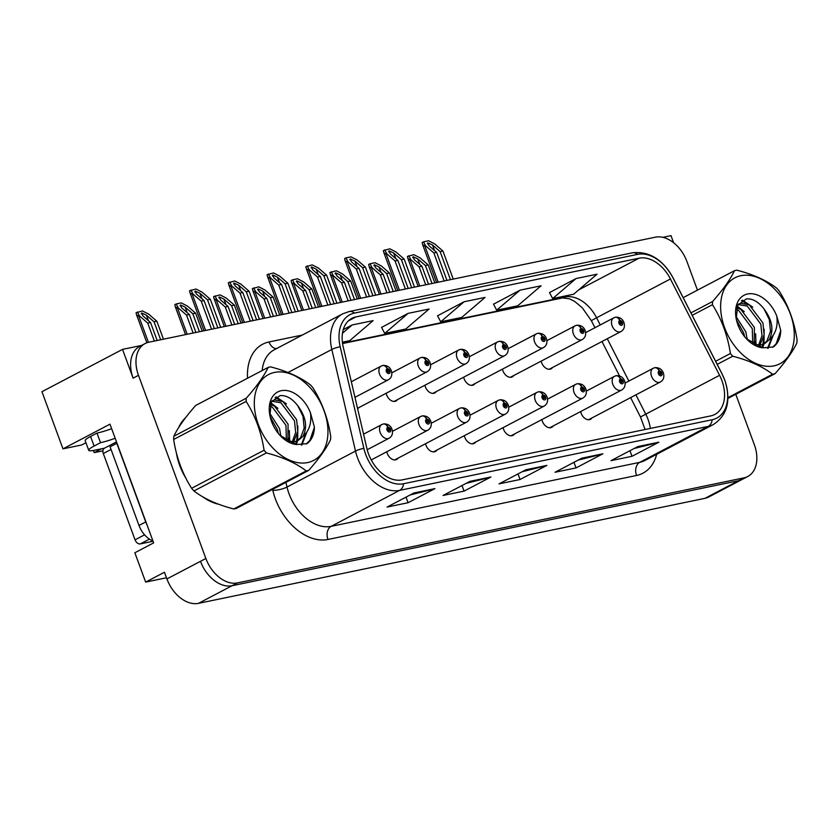 <?xml version="1.0" encoding="UTF-8"?>
<svg xmlns="http://www.w3.org/2000/svg" width="839" height="839" viewBox="0 0 839 839"><rect width="100%" height="100%" fill="white"/><g stroke="black" fill="none" stroke-linecap="round" stroke-linejoin="round"><path stroke-width="1.26" d="M541.197 361.127A8.254 5.6 62.3 0 0 541.648 362.689A8.254 5.6 62.3 0 0 551.087 368.835A8.254 5.6 62.3 0 0 552.576 367.472M424.901 385.237A8.254 5.6 62.3 0 0 425.352 386.8A8.254 5.6 62.3 0 0 434.791 392.946A8.254 5.6 62.3 0 0 436.27 391.582M502.435 369.16A8.254 5.6 62.3 0 0 502.886 370.723A8.254 5.6 62.3 0 0 512.325 376.868A8.254 5.6 62.3 0 0 513.804 375.505M386.129 393.281A8.254 5.6 62.3 0 0 386.58 394.844A8.254 5.6 62.3 0 0 396.018 400.99A8.254 5.6 62.3 0 0 397.508 399.626M463.663 377.204A8.254 5.6 62.3 0 0 464.114 378.767A8.254 5.6 62.3 0 0 473.553 384.912A8.254 5.6 62.3 0 0 475.042 383.549M580.619 411.571A8.254 5.6 62.3 0 0 581.07 413.134A8.254 5.6 62.3 0 0 590.509 419.28A8.254 5.6 62.3 0 0 591.998 417.916M464.324 435.682A8.254 5.6 62.3 0 0 464.775 437.245A8.254 5.6 62.3 0 0 474.213 443.401A8.254 5.6 62.3 0 0 475.692 442.038M425.551 443.726A8.254 5.6 62.3 0 0 426.002 445.289A8.254 5.6 62.3 0 0 435.441 451.434A8.254 5.6 62.3 0 0 436.93 450.071M386.789 451.77A8.254 5.6 62.3 0 0 387.24 453.333A8.254 5.6 62.3 0 0 396.679 459.478A8.254 5.6 62.3 0 0 398.158 458.115M541.858 419.605A8.254 5.6 62.3 0 0 542.309 421.168A8.254 5.6 62.3 0 0 551.747 427.324A8.254 5.6 62.3 0 0 553.226 425.96M503.085 427.649A8.254 5.6 62.3 0 0 503.536 429.211A8.254 5.6 62.3 0 0 512.975 435.357A8.254 5.6 62.3 0 0 514.464 433.994M141.497 345.448L122.525 349.381L41.95 391.698L62.977 448.855L109.982 424.167L153.652 542.885L134.859 552.754L145.65 582.098L164.454 572.229L166.919 578.941A30.959 20.996 62.3 0 0 198.497 603.356L704.991 498.324A30.959 20.996 62.3 0 0 708.798 496.961L742.368 479.331A30.959 20.996 62.3 0 1 738.561 480.695A30.959 20.996 62.3 0 0 742.368 479.331L747.748 476.51A30.959 20.996 62.3 0 0 754.345 444.743L735.782 394.309M166.5 577.777L145.65 582.098M673.612 242.754L671.001 235.644L662.831 237.332M697.461 290.147L686.952 261.59A30.959 20.996 62.3 0 0 655.374 237.175L148.891 342.207A30.959 20.996 62.3 0 0 145.074 343.571A30.959 20.996 62.3 0 0 138.477 375.327L205.87 558.491A30.959 20.996 62.3 0 0 237.447 582.906L232.078 585.727L738.561 480.695L232.078 585.727A30.959 20.996 62.3 0 1 200.5 561.312A30.959 20.996 62.3 0 0 232.078 585.727L198.497 603.356M122.525 349.381L133.107 378.148A30.959 20.996 62.3 0 1 139.704 346.392L145.074 343.571M357.634 408.792A8.254 5.6 62.3 0 0 358.735 407.67M85.935 442.73L81.666 444.985L62.977 448.855M102.903 450.816L94.22 452.62L101.498 448.792M93.423 450.449L94.22 452.62M185.45 417.864A49.532 33.591 62.3 0 0 178.801 427.345M176.337 452.703A49.532 33.591 62.3 0 0 179.661 465.351A49.532 33.591 62.3 0 0 185.901 478.22M721.876 380.56A33.025 22.391 -117.7 0 1 714.838 414.445A33.025 22.391 -117.7 0 1 710.78 415.892L402.185 479.887A33.025 22.391 -117.7 0 1 366.874 448.446L343.203 346.843A33.025 22.391 -117.7 0 1 351.856 318.359A33.025 22.391 -117.7 0 1 355.925 316.911L639.045 258.192A33.025 22.391 -117.7 0 1 670.434 278.978L719.579 375.306A33.025 22.391 -117.7 0 1 721.876 380.56M724.676 379.983A37.147 25.191 62.3 0 0 722.085 374.068L672.941 277.74A37.147 25.191 62.3 0 0 637.64 254.364L354.509 313.073A37.147 25.191 62.3 0 0 340.194 346.748L363.874 448.351A37.147 25.191 62.3 0 0 403.59 483.725L712.185 419.731A37.147 25.191 62.3 0 0 724.676 379.983M413.942 492.975L387.083 507.081L408.079 502.729L434.938 488.623L413.942 492.975M410.208 494.947L433.962 489.001A8.254 5.957 -101.7 0 0 434.938 488.623M406.024 497.139L408.079 502.729M469.924 481.366L443.065 495.471L464.061 491.119L490.92 477.013L469.924 481.366M466.19 483.337L489.945 477.391A8.254 5.957 -101.7 0 0 490.92 477.013M462.006 485.529L464.061 491.119M637.871 446.547L611.012 460.653L632.008 456.301L658.867 442.195L637.871 446.547M634.127 448.508L657.891 442.562A8.254 5.957 -101.7 0 0 658.867 442.195M629.942 450.7L632.008 456.301M581.888 458.157L555.03 472.263L576.026 467.91L602.884 453.794L581.888 458.157M578.144 460.118L601.909 454.172A8.254 5.957 -101.7 0 0 602.884 453.794M573.97 462.31L576.026 467.91M525.906 469.767L499.048 483.872L520.044 479.509L546.902 465.404L525.906 469.767M522.162 471.728L545.927 465.781A8.254 5.957 -101.7 0 0 546.902 465.404M517.988 473.92L520.044 479.509M202.755 496.824A49.532 33.591 62.3 0 0 218.685 504.26M237.447 582.906L743.931 477.873A30.959 20.996 62.3 0 0 747.748 476.51M342.385 342.186L349.727 340.655L373.124 320.624L352.128 324.976L343.256 329.633M520.075 290.147L496.678 310.189L517.673 305.836L541.071 285.795L520.075 290.147L493.521 304.19M576.057 278.538L552.66 298.579L573.645 294.227L597.043 274.185L576.057 278.538L549.503 292.58M408.111 313.367L384.713 333.408L405.709 329.056L429.107 309.014L408.111 313.367L381.567 327.409M464.093 301.757L440.695 321.798L461.691 317.446L485.089 297.405L464.093 301.757L437.538 315.8M440.695 321.798L437.507 315.726M496.678 310.189L493.489 304.117M552.66 298.579L549.461 292.507M384.713 333.408L381.525 327.336M352.128 324.976L342.469 333.251M214.354 328.636L204.034 300.582L196.389 293.975L195.204 291.07L199.892 293.251L207.537 299.859L210.327 299.282L202.105 292.161L195.969 289.015L189.551 290.776L190.034 292.832L192.33 294.395L193.001 294.049L201.234 301.159L211.554 329.213M194.805 292.003L195.204 291.07M381.892 365.794A5.16 3.755 74.7 0 1 382.448 365.573A5.16 3.755 74.7 0 1 387.157 368.793A2.58 1.751 62.3 0 0 386.37 371.53A2.58 1.751 62.3 0 0 389.002 373.565A2.58 1.751 62.3 0 0 389.873 370.807A2.58 1.751 62.3 0 0 387.314 368.761L387.796 370.209A1.028 0.703 -117.7 0 1 388.604 372.086A1.028 0.703 -117.7 0 1 387.733 370.219L387.157 368.793M387.314 368.761A5.16 3.692 -98.2 0 0 383.224 365.416A5.16 3.692 -98.2 0 0 382.836 365.5M220.647 327.325L210.327 299.282M217.857 327.913L207.537 299.859M204.034 300.582L201.234 301.159M190.914 290.063L193.001 294.049M157.155 340.498L150.538 322.522L142.903 315.904L141.718 312.999L146.406 315.181L154.04 321.788L156.841 321.211L148.608 314.09L142.473 310.954L136.054 312.716L136.537 314.772L138.844 316.334L139.515 315.978L147.737 323.099L154.355 341.074M141.309 313.943L141.718 312.999M382.542 424.282A5.16 3.755 74.7 0 1 383.098 424.062A5.16 3.755 74.7 0 1 387.817 427.282A2.58 1.751 62.3 0 0 387.031 430.019A2.58 1.751 62.3 0 0 389.653 432.054A2.58 1.751 62.3 0 0 390.523 429.295A2.58 1.751 62.3 0 0 387.975 427.25L388.457 428.698A1.028 0.703 -117.7 0 1 389.254 430.575A1.028 0.703 -117.7 0 1 388.394 428.708L387.817 427.282M387.975 427.25A5.16 3.692 -98.2 0 0 383.874 423.905A5.16 3.692 -98.2 0 0 383.496 423.989M163.458 339.187L156.841 321.211M160.658 339.774L154.04 321.788M150.538 322.522L147.737 323.099M137.418 312.003L139.515 315.978M253.116 320.592L242.796 292.549L235.161 285.931L233.976 283.026L238.664 285.208L246.299 291.815L249.099 291.238L240.866 284.117L234.731 280.981L228.313 282.743L228.795 284.799L231.103 286.361L231.774 286.005L240.006 293.126L250.326 321.169M233.567 283.97L233.976 283.026M420.654 357.76A5.16 3.755 74.7 0 1 421.209 357.54A5.16 3.755 74.7 0 1 425.929 360.749A2.58 1.751 62.3 0 0 425.132 363.497A2.58 1.751 62.3 0 0 427.764 365.531A2.58 1.751 62.3 0 0 428.635 362.773A2.58 1.751 62.3 0 0 426.076 360.718L426.569 362.165A1.028 0.703 -117.7 0 1 427.366 364.042A1.028 0.703 -117.7 0 1 426.506 362.175L425.929 360.749M426.076 360.718A5.16 3.692 -98.2 0 0 421.986 357.372A5.16 3.692 -98.2 0 0 421.608 357.456M259.419 319.292L249.099 291.238M256.619 319.869L246.299 291.815M242.796 292.549L240.006 293.126M229.676 282.03L231.774 286.005M291.888 312.559L281.568 284.505L273.923 277.898L272.738 274.993L277.426 277.174L285.061 283.781L287.861 283.204L279.639 276.083L273.504 272.937L267.085 274.699L267.557 276.755L269.864 278.317L270.536 277.961L278.768 285.082L289.088 313.136M272.339 275.926L272.738 274.993M459.426 349.716A5.16 3.755 74.7 0 1 459.982 349.496A5.16 3.755 74.7 0 1 464.691 352.716A2.58 1.751 62.3 0 0 463.904 355.453A2.58 1.751 62.3 0 0 466.536 357.487A2.58 1.751 62.3 0 0 467.407 354.729A2.58 1.751 62.3 0 0 464.848 352.684L465.33 354.131A1.028 0.703 -117.7 0 1 466.127 356.009A1.028 0.703 -117.7 0 1 465.267 354.142L464.691 352.716M464.848 352.684A5.16 3.692 -98.2 0 0 460.758 349.339A5.16 3.692 -98.2 0 0 460.37 349.423M298.181 311.248L287.861 283.204M295.391 311.825L285.061 283.781M281.568 284.505L278.768 285.082M268.449 273.986L270.536 277.961M330.65 304.515L320.33 276.461L312.695 269.854L311.51 266.949L316.198 269.13L323.833 275.737L326.633 275.161L318.401 268.04L312.265 264.904L305.847 266.666L306.329 268.721L308.637 270.273L309.308 269.927L317.53 277.048L327.86 305.092M311.101 267.893L311.51 266.949M498.188 341.683A5.16 3.755 74.7 0 1 498.744 341.463A5.16 3.755 74.7 0 1 503.463 344.672A2.58 1.751 62.3 0 0 502.666 347.419A2.58 1.751 62.3 0 0 505.298 349.454A2.58 1.751 62.3 0 0 506.169 346.685A2.58 1.751 62.3 0 0 503.61 344.64L504.103 346.088A1.028 0.703 -117.7 0 1 504.9 347.965A1.028 0.703 -117.7 0 1 504.04 346.098L503.463 344.672M503.61 344.64A5.16 3.692 -98.2 0 0 499.52 341.295A5.16 3.692 -98.2 0 0 499.142 341.379M336.953 303.215L326.633 275.161M334.153 303.791L323.833 275.737M320.33 276.461L317.53 277.048M307.21 265.953L309.308 269.927M195.917 332.454L189.31 314.478L181.664 307.871L180.479 304.966L185.167 307.147L192.802 313.755L195.602 313.178L187.38 306.057L181.245 302.91L176.18 303.959L174.827 304.672L175.299 306.728L177.606 308.291L178.277 307.944L186.51 315.055L193.127 333.041M180.081 305.899L180.479 304.966M421.314 416.238A5.16 3.755 74.7 0 1 421.87 416.029A5.16 3.755 74.7 0 1 426.59 419.238A2.58 1.751 62.3 0 0 425.793 421.986A2.58 1.751 62.3 0 0 428.425 424.02A2.58 1.751 62.3 0 0 429.295 421.251A2.58 1.751 62.3 0 0 426.736 419.206L427.219 420.654A1.028 0.703 -117.7 0 1 428.026 422.531A1.028 0.703 -117.7 0 1 427.156 420.664L426.59 419.238M426.736 419.206A5.16 3.692 -98.2 0 0 422.646 415.861A5.16 3.692 -98.2 0 0 422.258 415.945M202.22 331.153L195.602 313.178M199.42 331.73L192.802 313.755M189.31 314.478L186.51 315.055M176.18 303.959L178.277 307.944M234.689 324.42L228.072 306.445L220.437 299.827L219.241 296.922L223.929 299.103L231.574 305.711L234.375 305.134L226.142 298.013L220.007 294.877L213.588 296.639L214.071 298.694L216.378 300.257L217.049 299.901L225.272 307.022L231.889 324.997M218.843 297.866L219.241 296.922M460.076 408.205A5.16 3.755 74.7 0 1 460.632 407.985A5.16 3.755 74.7 0 1 465.351 411.204A2.58 1.751 62.3 0 0 464.565 413.942A2.58 1.751 62.3 0 0 467.187 415.976A2.58 1.751 62.3 0 0 468.057 413.218A2.58 1.751 62.3 0 0 465.509 411.173L465.991 412.61A1.028 0.703 -117.7 0 1 466.788 414.497A1.028 0.703 -117.7 0 1 465.928 412.631L465.351 411.204M465.509 411.173A5.16 3.692 -98.2 0 0 461.408 407.827A5.16 3.692 -98.2 0 0 461.031 407.911M240.982 323.109L234.375 305.134M238.192 323.686L231.574 305.711M228.072 306.445L225.272 307.022M214.952 295.926L217.049 299.901M273.451 316.376L266.844 298.401L259.199 291.794L258.013 288.889L262.701 291.07L270.336 297.677L273.136 297.09L264.914 289.979L258.779 286.833L252.361 288.595L252.833 290.651L255.14 292.213L255.811 291.857L264.044 298.978L270.661 316.953M257.615 289.822L258.013 288.889M498.848 400.161A5.16 3.755 74.7 0 1 499.404 399.941A5.16 3.755 74.7 0 1 504.124 403.16A2.58 1.751 62.3 0 0 503.327 405.898A2.58 1.751 62.3 0 0 505.959 407.932A2.58 1.751 62.3 0 0 506.829 405.174A2.58 1.751 62.3 0 0 504.27 403.129L504.753 404.576A1.028 0.703 -117.7 0 1 505.56 406.454A1.028 0.703 -117.7 0 1 504.69 404.587L504.124 403.16M504.27 403.129A5.16 3.692 -98.2 0 0 500.18 399.784A5.16 3.692 -98.2 0 0 499.792 399.867M279.754 315.076L273.136 297.09M276.954 315.653L270.336 297.677M266.844 298.401L264.044 298.978M253.714 287.882L255.811 291.857M312.223 308.333L305.606 290.357L297.971 283.75L296.775 280.845L301.463 283.026L309.109 289.633L311.909 289.056L303.676 281.935L297.541 278.789L292.486 279.838L291.123 280.562L291.605 282.617L293.912 284.169L294.583 283.823L302.806 290.944L309.423 308.92M296.377 281.789L296.775 280.845M537.61 392.128A5.16 3.755 74.7 0 1 538.166 391.907A5.16 3.755 74.7 0 1 542.885 395.117A2.58 1.751 62.3 0 0 542.088 397.864A2.58 1.751 62.3 0 0 544.721 399.899A2.58 1.751 62.3 0 0 545.591 397.141A2.58 1.751 62.3 0 0 543.043 395.085L543.525 396.532A1.028 0.703 -117.7 0 1 544.322 398.41A1.028 0.703 -117.7 0 1 543.462 396.553L542.885 395.117M543.043 395.085A5.16 3.692 -98.2 0 0 538.942 391.75A5.16 3.692 -98.2 0 0 538.565 391.834M318.516 307.032L311.909 289.056M315.726 307.609L309.109 289.633M305.606 290.357L302.806 290.944M292.486 279.838L294.583 283.823M104.518 448.173L94.66 450.218A20.639 2.895 -20.2 0 1 88.714 450.291A20.639 2.895 -20.2 0 1 94.094 446.065L100.533 442.677L97.009 433.092A20.639 2.895 159.8 0 0 111.639 428.677M115.163 438.262A20.639 2.895 -20.2 0 1 100.533 442.677M88.714 450.291L85.19 440.695A20.639 2.895 -20.2 0 1 90.56 436.469L97.009 433.092M147.15 525.193A20.639 14.001 -117.7 0 1 145.724 521.931L116.789 443.296A20.639 14.001 62.3 0 0 117.009 443.275M145.724 521.931L139.001 525.455A20.639 14.001 62.3 0 0 152.95 540.966M116.946 443.107A20.639 14.001 62.3 0 1 116.789 443.296L110.077 446.82L139.001 525.455M214.564 502.645A49.019 33.245 -117.7 0 1 207.275 499.299M183.363 472.955A49.019 33.245 -117.7 0 1 180.007 465.288A49.019 33.245 -117.7 0 1 177.742 457.832M181.832 422.804A49.019 33.245 -117.7 0 1 182.315 422.111M116.495 441.88L104.393 448.236A5.16 3.503 62.3 0 0 103.302 453.532L135.048 539.834A5.16 3.503 62.3 0 0 140.312 543.903L153.055 541.26M116.684 442.405A5.16 3.503 62.3 0 0 116.359 443.527M740.879 275.706A48.505 32.889 62.3 0 0 724.571 327.598A48.505 32.889 62.3 0 0 774.04 365.846A48.505 32.889 62.3 0 0 790.348 313.964A48.505 32.889 62.3 0 0 740.879 275.706M727.937 397.644L772.551 374.215A55.731 37.786 62.3 0 0 773.799 373.984A55.731 37.786 62.3 0 0 775.026 373.701C785.598 361.682 792.886 351.415 796.893 342.899A55.731 37.786 62.3 0 0 797.05 339.701C794.302 321.683 788.314 305.406 779.085 290.881A55.731 37.786 62.3 0 0 776.767 288.207C766.689 280.467 753.412 274.468 736.936 270.189A55.731 37.786 62.3 0 0 735.688 270.42A55.731 37.786 62.3 0 0 734.461 270.703L683.166 297.656M690.937 312.884L712.594 301.516C723.103 289.581 730.391 279.314 734.461 270.703M712.594 301.516A55.731 37.786 62.3 0 0 712.437 304.704L692.185 315.338M715.625 361.284L730.402 353.523C727.644 335.506 721.655 319.229 712.437 304.704M730.402 353.523A55.731 37.786 62.3 0 0 732.72 356.208L717.198 364.357M772.551 374.215C762.578 366.528 749.3 360.529 732.72 356.208M747.192 339.554L745.871 331.95L735.918 316.293M744.613 336.68L743.742 333.062L736.453 319.974M754.24 344.787L754.408 327.472L740.837 309.392L736.673 307.861M752.74 344.011L752.268 328.584L738.708 310.514L736.264 309.455M758.236 346.717L759.001 346.046M759.872 345.133L764.109 334.771L762.934 322.994L749.363 304.914L741.005 303.267L738.362 304.158M758.561 345.238L762.001 335.684L760.795 324.106L747.234 306.036L738.068 304.567M753.852 344.693L761.393 344.871L764.57 343.686L769.038 339.889C774.072 330.618 772.425 320.341 764.119 309.067L763.731 308.584C758.257 301.652 752.478 298.422 746.406 298.894L737.764 305.123L736.202 318.61M757.156 346.318L764.57 343.686M763.48 344.2L766.888 341.022L770.506 331.405L769.321 319.628L764.119 309.067M747.601 293.986A28.83 19.549 62.3 0 0 736.317 319.334A28.83 19.549 62.3 0 0 746.647 339.008A28.83 19.549 62.3 0 0 762.997 347.828L773.348 346.947C778.015 343.476 780.48 337.991 780.752 330.503L776.788 316.146A28.83 19.549 62.3 0 0 747.601 293.986M746.511 338.862L762.997 347.828M776.788 316.146C778.12 326.361 775.53 334.268 769.038 339.889M775.026 373.701L727.927 398.441M755.079 344.965L755.257 341.295M738.981 308.542L736.894 307.158M761.896 347.671L762.882 344.577M762.924 344.42L763.784 336.817M747.507 304.064L741.445 300.75M767.57 348.311L772.016 336.932M772.604 347.273L776.19 343.707L780.752 330.503M747.36 339.711L747.109 338.274M756.054 345.112L755.635 333.796M744.245 311.647L737.261 306.193M762.682 347.786L763.951 344.021M763.993 343.854L764.161 329.318M752.772 307.168L742.41 300.142M768.22 348.279L773.212 335.306M274.552 372.411A48.505 32.889 62.3 0 0 258.244 424.303A48.505 32.889 62.3 0 0 307.714 462.551A48.505 32.889 62.3 0 0 324.022 410.659A48.505 32.889 62.3 0 0 274.552 372.411M308.7 470.406C319.271 458.388 326.56 448.12 330.576 439.605A55.731 37.786 62.3 0 0 330.723 436.406C327.976 418.388 321.987 402.112 312.769 387.587A55.731 37.786 62.3 0 0 310.451 384.912C300.372 377.172 287.095 371.163 270.619 366.895A55.731 37.786 62.3 0 0 269.371 367.125A55.731 37.786 62.3 0 0 268.144 367.409L195.686 405.468C185.167 417.403 177.878 427.67 173.809 436.27A55.731 37.786 62.3 0 0 173.652 439.468C176.379 457.412 182.367 473.678 191.617 488.288A55.731 37.786 62.3 0 0 193.935 490.962C203.908 498.649 217.186 504.659 233.766 508.979A55.731 37.786 62.3 0 0 235.014 508.749A55.731 37.786 62.3 0 0 236.241 508.465L308.7 470.406A55.731 37.786 62.3 0 1 307.473 470.689A55.731 37.786 62.3 0 1 306.225 470.92C296.251 463.233 282.974 457.234 266.393 452.913L193.935 490.962M173.809 436.27L246.267 398.21C256.786 386.286 264.075 376.019 268.144 367.409M246.267 398.21A55.731 37.786 62.3 0 0 246.121 401.409L173.652 439.468M191.617 488.288L264.075 450.228C261.328 432.211 255.339 415.934 246.121 401.409M264.075 450.228A55.731 37.786 62.3 0 0 266.393 452.913M280.876 436.259L279.555 428.645L269.592 412.998M278.296 433.385L277.426 429.767L270.137 416.679M287.913 441.492L288.081 424.167L274.521 406.097L270.347 404.555M286.414 440.716L285.952 425.289L272.392 407.219L269.948 406.16M291.909 443.422L292.675 442.751M293.556 441.838L297.793 431.466L296.607 419.689L283.047 401.619L274.678 399.972L271.951 400.916M292.234 441.943L295.674 432.389L294.479 420.811L280.918 402.741L271.742 401.262M287.536 441.398L295.076 441.576L298.244 440.391L302.711 436.595C307.745 427.324 306.109 417.046 297.803 405.761L297.405 405.289C291.941 398.357 286.162 395.127 280.09 395.599L271.437 401.829L269.885 415.305M290.839 443.013L298.244 440.391M297.153 440.905L300.572 437.727L304.179 428.11L303.005 416.333L297.803 405.761M281.275 390.691A28.83 19.549 62.3 0 0 269.99 416.039A28.83 19.549 62.3 0 0 280.331 435.714A28.83 19.549 62.3 0 0 296.67 444.534L307.022 443.653C311.689 440.181 314.164 434.696 314.426 427.208L310.472 412.851A28.83 19.549 62.3 0 0 281.275 390.691M280.195 435.567L296.67 444.534M310.472 412.851C311.793 423.066 309.213 430.973 302.711 436.595M233.766 508.979L306.225 470.92M288.752 441.66L288.941 438M272.654 405.247L270.578 403.863M295.569 444.376L296.566 441.283M296.597 441.115L297.467 433.522M281.18 400.769L275.129 397.445M301.253 445.016L305.7 433.627M306.287 443.978L309.874 440.412L314.426 427.208M281.034 436.416L280.792 434.98M289.738 441.817L289.319 430.501M277.919 408.352L270.945 402.898M296.356 444.492L297.625 440.716M297.667 440.559L297.845 426.023M286.445 403.874L276.083 396.847M301.904 444.985L306.885 432.012M369.422 296.471L359.102 268.428L351.457 261.82L350.272 258.915L354.96 261.097L362.595 267.704L365.395 267.117L357.173 259.996L351.038 256.86L345.972 257.909L344.619 258.622L345.091 260.677L347.398 262.24L348.07 261.883L356.302 269.004L366.622 297.058M349.873 259.849L350.272 258.915M536.96 333.639A5.16 3.755 74.7 0 1 537.516 333.419A5.16 3.755 74.7 0 1 542.225 336.638A2.58 1.751 62.3 0 0 541.438 339.376A2.58 1.751 62.3 0 0 544.071 341.41A2.58 1.751 62.3 0 0 544.931 338.652A2.58 1.751 62.3 0 0 542.382 336.607L542.864 338.044A1.028 0.703 -117.7 0 1 543.662 339.931A1.028 0.703 -117.7 0 1 542.802 338.065L542.225 336.638M542.382 336.607A5.16 3.692 -98.2 0 0 538.292 333.261A5.16 3.692 -98.2 0 0 537.904 333.345M375.715 295.171L365.395 267.117M372.925 295.748L362.595 267.704M359.102 268.428L356.302 269.004M345.972 257.909L348.07 261.883M408.184 288.438L397.864 260.384L390.229 253.777L389.044 250.871L393.722 253.053L401.367 259.66L404.167 259.083L395.935 251.962L389.799 248.816L383.381 250.588L383.863 252.644L386.171 254.196L386.842 253.85L395.064 260.971L405.384 289.015M388.635 251.815L389.044 250.871M575.722 325.595A5.16 3.755 74.7 0 1 576.278 325.385A5.16 3.755 74.7 0 1 580.997 328.594A2.58 1.751 62.3 0 0 580.2 331.332A2.58 1.751 62.3 0 0 582.832 333.366A2.58 1.751 62.3 0 0 583.703 330.608A2.58 1.751 62.3 0 0 581.144 328.563L581.626 330.01A1.028 0.703 -117.7 0 1 582.434 331.887A1.028 0.703 -117.7 0 1 581.574 330.021L580.997 328.594M581.144 328.563A5.16 3.692 -98.2 0 0 577.054 325.217A5.16 3.692 -98.2 0 0 576.676 325.301M414.487 287.127L404.167 259.083M411.687 287.714L401.367 259.66M397.864 260.384L395.064 260.971M384.744 249.865L386.842 253.85M446.956 280.394L436.637 252.35L428.991 245.743L427.806 242.838L432.494 245.009L440.129 251.627L442.929 251.039L434.707 243.918L428.572 240.783L423.506 241.831L422.153 242.544L422.625 244.6L424.933 246.163L425.604 245.806L433.836 252.927L444.156 280.981M427.408 243.771L427.806 242.838M614.494 317.562A5.16 3.755 74.7 0 1 615.05 317.341A5.16 3.755 74.7 0 1 619.759 320.55A2.58 1.751 62.3 0 0 618.972 323.298A2.58 1.751 62.3 0 0 621.605 325.333A2.58 1.751 62.3 0 0 622.465 322.575A2.58 1.751 62.3 0 0 619.916 320.519L620.399 321.966A1.028 0.703 -117.7 0 1 621.196 323.844A1.028 0.703 -117.7 0 1 620.336 321.987L619.759 320.55M619.916 320.519A5.16 3.692 -98.2 0 0 615.816 317.184A5.16 3.692 -98.2 0 0 615.438 317.268M453.249 279.093L442.929 251.039M450.449 279.67L440.129 251.627M436.637 252.35L433.836 252.927M423.506 241.831L425.604 245.806M350.985 300.299L344.378 282.324L336.733 275.716L335.548 272.811L340.235 274.982L347.87 281.6L350.671 281.013L342.448 273.892L336.313 270.756L329.895 272.518L330.367 274.573L332.674 276.136L333.345 275.779L341.578 282.9L348.185 300.876M335.149 273.745L335.548 272.811M576.383 384.084A5.16 3.755 74.7 0 1 576.938 383.863A5.16 3.755 74.7 0 1 581.647 387.083A2.58 1.751 62.3 0 0 580.861 389.82A2.58 1.751 62.3 0 0 583.493 391.855A2.58 1.751 62.3 0 0 584.364 389.097A2.58 1.751 62.3 0 0 581.805 387.052L582.287 388.499A1.028 0.703 -117.7 0 1 583.095 390.376A1.028 0.703 -117.7 0 1 582.224 388.509L581.647 387.083M581.805 387.052A5.16 3.692 -98.2 0 0 577.714 383.706A5.16 3.692 -98.2 0 0 577.326 383.79M357.288 298.988L350.671 281.013M354.488 299.575L347.87 281.6M344.378 282.324L341.578 282.9M331.248 271.805L333.345 275.779M389.757 292.255L383.14 274.28L375.505 267.672L374.309 264.767L378.997 266.949L386.643 273.556L389.443 272.979L381.21 265.858L375.075 262.712L370.02 263.761L368.657 264.484L369.139 266.54L371.446 268.092L372.117 267.746L380.34 274.867L386.957 292.842M373.911 265.711L374.309 264.767M615.144 376.05A5.16 3.755 74.7 0 1 615.7 375.83A5.16 3.755 74.7 0 1 620.42 379.039A2.58 1.751 62.3 0 0 619.622 381.787A2.58 1.751 62.3 0 0 622.255 383.822A2.58 1.751 62.3 0 0 623.125 381.063A2.58 1.751 62.3 0 0 620.577 379.008L621.059 380.455A1.028 0.703 -117.7 0 1 621.856 382.332A1.028 0.703 -117.7 0 1 620.996 380.466L620.42 379.039M620.577 379.008A5.16 3.692 -98.2 0 0 616.476 375.662A5.16 3.692 -98.2 0 0 616.099 375.746M396.05 290.955L389.443 272.979M393.25 291.532L386.643 273.556M383.14 274.28L380.34 274.867M370.02 263.761L372.117 267.746M428.519 284.222L421.912 266.246L414.267 259.639L413.082 256.734L417.77 258.905L425.404 265.523L428.205 264.935L419.972 257.814L413.847 254.678L407.418 256.44L407.901 258.496L410.208 260.059L410.879 259.702L419.112 266.823L425.719 284.799M412.683 257.667L413.082 256.734M653.917 368.006A5.16 3.755 74.7 0 1 654.472 367.786A5.16 3.755 74.7 0 1 659.181 371.006A2.58 1.751 62.3 0 0 658.395 373.743A2.58 1.751 62.3 0 0 661.027 375.778A2.58 1.751 62.3 0 0 661.898 373.019A2.58 1.751 62.3 0 0 659.339 370.974L659.821 372.422A1.028 0.703 -117.7 0 1 660.618 374.299A1.028 0.703 -117.7 0 1 659.758 372.432L659.181 371.006M659.339 370.974A5.16 3.692 -98.2 0 0 655.249 367.629A5.16 3.692 -98.2 0 0 654.86 367.713M434.822 282.911L428.205 264.935M432.022 283.498L425.404 265.523M421.912 266.246L419.112 266.823M408.782 255.727L410.879 259.702M704.991 498.324L743.931 477.873M166.919 578.941L205.87 558.491M650.33 428.425A33.025 22.391 62.3 0 0 648.023 419.353A33.025 22.391 62.3 0 0 645.715 414.099L635.899 394.854M656.696 454.308A51.599 34.997 -117.7 0 1 636.549 475.472L327.955 539.467A10.32 7.446 78.3 0 1 331.143 526.347L639.738 462.352A41.279 27.991 62.3 0 0 644.824 460.538L713.307 424.565A41.279 27.991 -117.7 0 1 708.231 426.38A10.32 7.446 -101.7 0 0 712.185 419.731M327.955 539.467A51.599 34.997 -117.7 0 1 275.328 498.775A51.599 34.997 -117.7 0 1 272.801 490.333L272.57 489.378M363.874 448.351A10.32 2.716 166.9 0 0 355.505 451.078L287.011 487.05A41.279 27.991 62.3 0 0 289.046 493.793A41.279 27.991 62.3 0 0 331.143 526.347L399.626 490.375A41.279 27.991 -117.7 0 1 355.505 451.078L331.825 349.475A41.279 27.991 -117.7 0 1 342.648 313.87L274.164 349.842A41.279 27.991 62.3 0 0 262.177 370.544M713.307 424.565C727.434 415.242 731.262 400.423 724.791 380.109L722.085 374.068M722.138 374.058L672.993 277.73C662.6 259.251 649.029 250.955 632.291 252.833A10.32 7.446 78.3 0 1 637.64 254.364M354.509 313.073A10.32 7.446 -101.7 0 0 349.16 311.542L342.648 313.87M340.194 346.748A10.32 2.716 166.9 0 0 331.825 349.475L287.997 372.495M403.59 483.725A10.32 7.446 78.3 0 1 399.626 490.375L708.231 426.38L639.738 462.352A10.32 7.446 78.3 0 0 636.549 475.472M247.557 378.221A51.599 34.997 -117.7 0 1 269.004 341.966L302.302 335.065M138.477 375.327L133.107 378.148M269.529 412.022L269.801 413.166M270.787 417.423L272.004 422.636M285.921 482.373L287.011 487.05A10.32 2.716 -13.1 0 1 272.801 490.333M276.43 348.657A10.32 7.446 78.3 0 1 269.004 341.966M355.925 316.911L348.353 320.886M719.579 375.306L640.472 416.962L630.613 397.634M670.434 278.978L596.571 317.771A33.025 22.391 62.3 0 0 565.192 296.985L342.511 343.172M628.872 381.063L607.268 338.736M600.231 324.955L596.571 317.771L591.327 320.645L582.203 307.693L574.684 301.432L569.524 298.82L562.612 297.918L342.564 343.55M639.045 258.192L578.711 289.885M568.37 295.318L565.192 296.985A18.573 13.403 78.3 0 1 562.612 297.918M525.371 470.039L545.927 465.781M581.354 458.44L601.909 454.172M637.336 446.83L657.891 442.562M469.389 481.649L489.945 477.391M413.407 493.259L433.962 489.001M354.96 397.329L388.363 379.784A7.74 5.244 -117.7 0 1 379.511 374.026A7.74 5.244 -117.7 0 1 381.158 366.077L382.448 365.573M205.597 330.451L192.33 294.395M201.916 298.757L199.892 293.251M367.199 449.735L389.013 438.273A7.74 5.244 -117.7 0 1 380.172 432.505A7.74 5.244 -117.7 0 1 381.818 424.565L383.098 424.062M148.409 342.322L138.844 316.334M148.43 320.687L146.406 315.181M357.519 408.299L427.124 371.75A7.74 5.244 -117.7 0 1 418.283 365.982A7.74 5.244 -117.7 0 1 419.93 358.043L421.209 357.54M244.369 322.407L231.103 286.361M240.688 290.714L238.664 285.208M394.057 401.441L465.897 363.707A7.74 5.244 -117.7 0 1 457.045 357.938A7.74 5.244 -117.7 0 1 458.692 349.999L459.982 349.496M283.131 314.373L269.864 278.317M279.45 282.68L277.426 277.174M432.819 393.397L504.659 355.663A7.74 5.244 -117.7 0 1 495.818 349.905A7.74 5.244 -117.7 0 1 497.464 341.966L498.744 341.463M321.903 306.329L308.637 270.273M318.222 274.636L316.198 269.13M371.237 459.94L427.785 430.229A7.74 5.244 -117.7 0 1 418.934 424.471A7.74 5.244 -117.7 0 1 420.591 416.532L421.87 416.029M187.17 334.268L177.606 308.291M187.191 312.653L185.167 307.147M394.708 459.929L466.547 422.195A7.74 5.244 -117.7 0 1 457.706 416.427A7.74 5.244 -117.7 0 1 459.353 408.488L460.632 407.985M225.932 326.235L216.378 300.257M225.964 304.609L223.929 299.103M433.48 451.885L505.319 414.151A7.74 5.244 -117.7 0 1 496.468 408.394A7.74 5.244 -117.7 0 1 498.125 400.455L499.404 399.941M264.704 318.191L255.14 292.213M264.725 296.566L262.701 291.07M472.242 443.852L544.081 406.118A7.74 5.244 -117.7 0 1 535.24 400.35A7.74 5.244 -117.7 0 1 536.887 392.411L538.166 391.907M303.466 310.157L293.912 284.169M303.498 288.532L301.463 283.026M94.094 446.065L90.56 436.469M135.048 539.834L144.57 534.831M140.312 543.903L149.426 539.12M103.302 453.532L111.042 449.463M471.591 385.363L543.431 347.629A7.74 5.244 -117.7 0 1 534.579 341.861A7.74 5.244 -117.7 0 1 536.226 333.922L537.516 333.419M360.665 298.296L347.398 262.24M356.984 266.592L354.96 261.097M510.353 377.319L582.193 339.585A7.74 5.244 -117.7 0 1 573.352 333.828A7.74 5.244 -117.7 0 1 574.998 325.889L576.278 325.385M399.437 290.252L386.171 254.196M395.756 258.559L393.722 253.053M549.126 369.286L620.965 331.552A7.74 5.244 -117.7 0 1 612.113 325.784A7.74 5.244 -117.7 0 1 613.76 317.845L615.05 317.341M438.199 282.208L424.933 246.163M434.518 250.515L432.494 245.009M511.014 435.808L582.853 398.074A7.74 5.244 -117.7 0 1 574.002 392.316A7.74 5.244 -117.7 0 1 575.659 384.367L576.938 383.863M342.239 302.113L332.674 276.136M342.26 280.488L340.235 274.982M549.776 427.764L621.615 390.041A7.74 5.244 -117.7 0 1 612.774 384.272A7.74 5.244 -117.7 0 1 614.421 376.333L615.7 375.83M381 294.07L371.446 268.092M381.032 272.455L378.997 266.949M588.548 419.731L660.387 381.997A7.74 5.244 -117.7 0 1 651.536 376.239A7.74 5.244 -117.7 0 1 653.182 368.29L654.472 367.786M419.773 286.036L410.208 260.059M419.794 264.411L417.77 258.905M632.291 252.833L349.16 311.542M619.549 375.945L601.983 341.515M594.945 327.734L591.327 320.645M640.472 416.962L645.086 429.516M388.363 379.784C391.498 377.917 392.495 374.918 391.352 370.786C389.936 367.136 387.23 365.343 383.224 365.416M351.331 381.745L381.158 366.077M203.992 330.786L190.034 292.832M389.013 438.273C392.159 436.406 393.155 433.406 392.012 429.274C390.596 425.625 387.88 423.831 383.874 423.905M363.549 434.162L381.818 424.565M146.846 342.784L136.537 314.772M427.124 371.75C430.271 369.884 431.267 366.884 430.124 362.752C428.708 359.102 425.992 357.309 421.986 357.372M391.834 372.799L419.93 358.043M242.754 322.742L228.795 284.799M465.897 363.707C469.032 361.84 470.029 358.84 468.886 354.708C467.47 351.059 464.764 349.265 460.758 349.339M430.596 364.766L458.692 349.999M281.526 314.709L267.557 276.755M504.659 355.663C507.805 353.796 508.801 350.807 507.658 346.675C506.242 343.015 503.526 341.232 499.52 341.295M469.368 356.722L497.464 341.966M320.288 306.665L306.329 268.721M427.785 430.229C430.921 428.362 431.917 425.363 430.774 421.241C429.358 417.581 426.652 415.798 422.646 415.861M392.484 431.288L420.591 416.532M185.555 334.604L175.299 306.728M466.547 422.195C469.693 420.329 470.689 417.329 469.546 413.197C468.131 409.547 465.414 407.754 461.408 407.827M431.256 423.244L459.353 408.488M224.328 326.57L214.071 298.694M505.319 414.151C508.455 412.285 509.451 409.285 508.308 405.153C506.892 401.503 504.187 399.71 500.18 399.784M470.018 415.211L498.125 400.455M263.089 318.526L252.833 290.651M544.081 406.118C547.227 404.251 548.224 401.252 547.08 397.12C545.665 393.47 542.948 391.677 538.942 391.75M508.791 407.167L536.887 392.411M301.862 310.482L291.605 282.617M543.431 347.629C546.567 345.762 547.563 342.763 546.42 338.631C545.004 334.981 542.298 333.188 538.292 333.261M508.13 348.678L536.226 333.922M359.061 298.621L345.091 260.677M582.193 339.585C585.339 337.718 586.335 334.719 585.192 330.597C583.776 326.937 581.06 325.154 577.054 325.217M546.902 340.644L574.998 325.889M397.822 290.588L383.863 252.644M620.965 331.552C624.101 329.685 625.097 326.686 623.954 322.554C622.538 318.904 619.832 317.111 615.816 317.184M585.664 332.601L613.76 317.845M436.595 282.544L422.625 244.6M582.853 398.074C585.989 396.207 586.985 393.208 585.842 389.076C584.426 385.426 581.721 383.633 577.714 383.706M547.552 399.133L575.659 384.367M340.624 302.449L330.367 274.573M621.615 390.041C624.761 388.174 625.758 385.174 624.615 381.042C623.199 377.393 620.482 375.599 616.476 375.662M586.325 391.089L614.421 376.333M379.396 294.405L369.139 266.54M660.387 381.997C663.523 380.13 664.519 377.131 663.376 372.998C661.961 369.349 659.255 367.555 655.249 367.629M625.086 383.056L653.182 368.29M418.158 286.372L407.901 258.496"/></g></svg>
